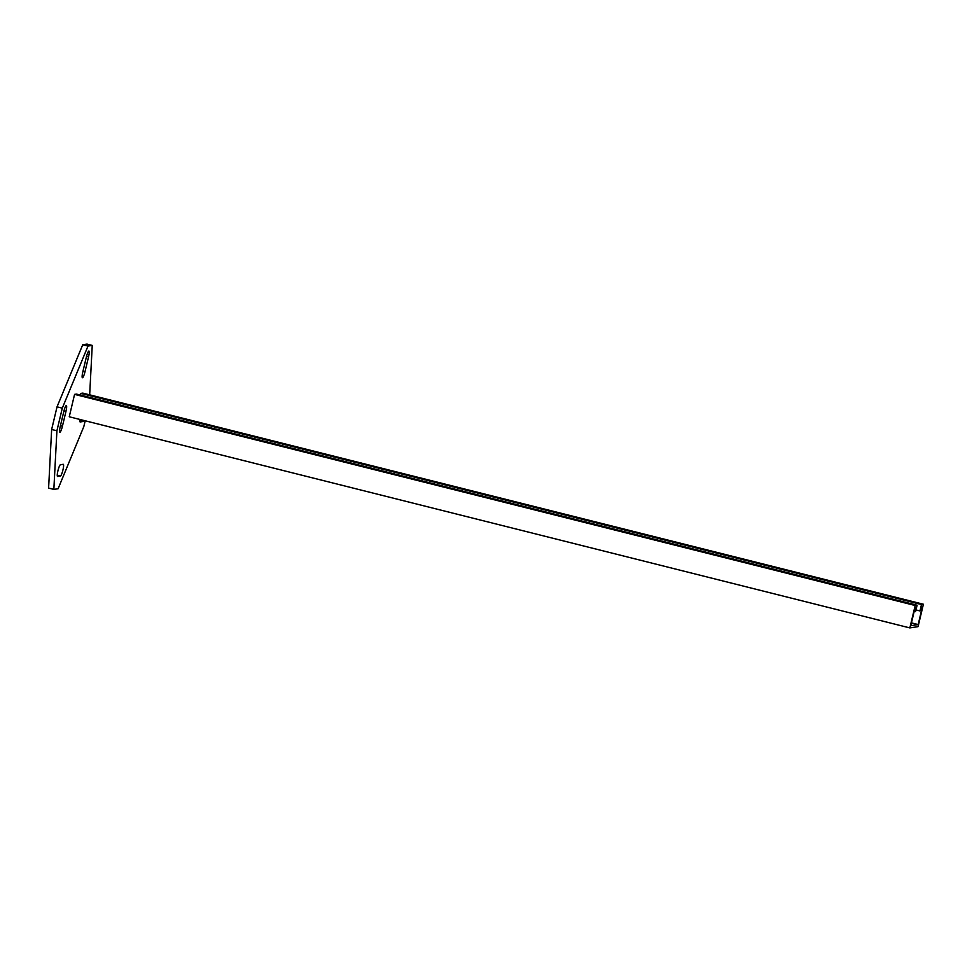 <?xml version="1.0" encoding="UTF-8"?>
<svg xmlns="http://www.w3.org/2000/svg" width="972" height="972" viewBox="0 0 972 972"><rect width="100%" height="100%" fill="white"/><g stroke="black" fill="none" stroke-linecap="round" stroke-linejoin="round"><path stroke-width="1.46" d="M57.931 470.776A6.051 1.033 104.1 0 0 57.555 476.474A6.051 1.033 104.1 0 0 57.627 476.474L60.434 476.037A6.051 1.033 104.1 0 0 62.876 470.217A6.051 1.033 104.1 0 0 63.302 464.312A6.051 1.033 104.1 0 0 63.229 464.3L60.422 464.738A6.051 1.033 104.1 0 0 57.931 470.776M79.911 419.454A6.051 1.033 104.1 0 0 80.117 421.957A6.051 1.033 104.1 0 0 80.19 421.957L82.997 421.52A6.051 1.033 104.1 0 0 83.847 420.451M82.742 344.744L86.994 344.088L92.243 345.412L88.002 346.056L82.742 344.744L57.044 406.831L62.293 408.155L56.911 430.79L53.849 489.39L58.101 488.746L83.799 426.647L85.196 420.791M56.911 430.79L51.65 429.466L48.6 488.078L53.849 489.39M88.002 346.056L62.293 408.155M89.667 394.839L92.243 345.412M51.65 429.466L57.044 406.831M65.987 411.29A6.051 1.033 104.1 0 0 66.363 405.591A6.051 1.033 104.1 0 0 63.788 411.618L60.228 426.562A6.051 1.033 104.1 0 0 59.863 432.248A6.051 1.033 104.1 0 0 62.427 426.222L65.987 411.29L63.994 410.779M88.561 356.773A6.051 1.033 104.1 0 0 88.926 351.074A6.051 1.033 104.1 0 0 86.35 357.113L82.79 372.045A6.051 1.033 104.1 0 0 82.426 377.743A6.051 1.033 104.1 0 0 85.001 371.705L88.561 356.773L86.569 356.262M909.853 627.912L918.066 626.648L923.4 604.244L921.492 604.535L919.974 610.938L921.395 606.613L922.489 606.443L918.176 624.571L910.764 625.713L915.089 607.573L916.183 607.415L915.563 611.619L917.094 605.216L76.484 394.085L74.577 394.377L69.243 416.781L909.853 627.912L915.187 605.507L74.577 394.377M915.187 605.507L917.094 605.216M80.482 395.094L80.883 393.405L82.79 393.113L923.4 604.244M919.974 610.938L915.964 609.93M921.492 604.535L80.883 393.405M911.432 622.882L918.176 624.571M915.174 611.68L914.166 611.424M79.813 420.73L82.997 421.52M82.997 371.207L85.001 371.705M57.251 475.247L60.434 476.037M60.434 425.712L62.427 426.222"/></g></svg>
